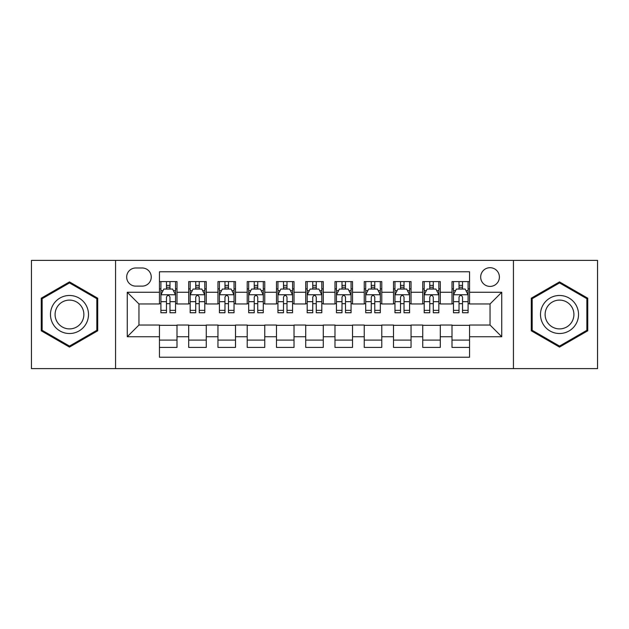 <?xml version="1.0" encoding="UTF-8"?>
<svg xmlns="http://www.w3.org/2000/svg" width="629" height="629" viewBox="0 0 629 629"><rect width="100%" height="100%" fill="white"/><g stroke="black" fill="none" stroke-linecap="round" stroke-linejoin="round"><path stroke-width="0.94" d="M490.038 267.695A9.364 9.364 0 0 0 480.674 277.051A9.364 9.364 0 0 0 490.038 286.415A9.364 9.364 0 0 0 499.395 277.051A9.364 9.364 0 0 0 490.038 267.695M513.437 368.625L597.55 368.625L597.55 260.375L513.437 260.375L513.437 368.625L115.563 368.625L115.563 260.375L31.45 260.375L31.45 368.625L115.563 368.625M469.556 281.588L451.999 281.588L451.999 292.265L440.3 292.265L440.3 303.964L451.999 303.964L451.999 292.265M440.3 292.265L440.3 281.588L422.743 281.588L422.743 292.265L411.044 292.265L411.044 303.964L422.743 303.964L422.743 292.265M411.044 292.265L411.044 281.588L393.495 281.588L393.495 292.265L381.787 292.265L381.787 303.964L393.495 303.964L393.495 292.265M381.787 292.265L381.787 281.588L364.238 281.588L364.238 292.265L352.531 292.265L352.531 303.964L364.238 303.964L364.238 292.265M352.531 292.265L352.531 281.588L334.982 281.588L334.982 292.265L323.275 292.265L323.275 303.964L334.982 303.964L334.982 292.265M323.275 292.265L323.275 281.588L305.725 281.588L305.725 292.265L294.018 292.265L294.018 303.964L305.725 303.964L305.725 292.265M294.018 292.265L294.018 281.588L276.469 281.588L276.469 292.265L264.762 292.265L264.762 303.964L276.469 303.964L276.469 292.265M264.762 292.265L264.762 281.588L247.213 281.588L247.213 292.265L235.505 292.265L235.505 303.964L247.213 303.964L247.213 292.265M235.505 292.265L235.505 281.588L217.956 281.588L217.956 292.265L206.257 292.265L206.257 303.964L217.956 303.964L217.956 292.265M206.257 292.265L206.257 281.588L188.7 281.588L188.7 303.964L177.001 303.964L177.001 281.588L159.444 281.588M159.444 347.412L177.001 347.412L177.001 325.036L188.7 325.036L188.7 347.412L206.257 347.412L206.257 325.036L217.956 325.036L217.956 336.735L206.257 336.735M217.956 336.735L217.956 347.412L235.505 347.412L235.505 325.036L247.213 325.036L247.213 336.735L235.505 336.735M247.213 336.735L247.213 347.412L264.762 347.412L264.762 325.036L276.469 325.036L276.469 336.735L264.762 336.735M276.469 336.735L276.469 347.412L294.018 347.412L294.018 325.036L305.725 325.036L305.725 336.735L294.018 336.735M305.725 336.735L305.725 347.412L323.275 347.412L323.275 325.036L334.982 325.036L334.982 336.735L323.275 336.735M334.982 336.735L334.982 347.412L352.531 347.412L352.531 325.036L364.238 325.036L364.238 336.735L352.531 336.735M364.238 336.735L364.238 347.412L381.787 347.412L381.787 325.036L393.495 325.036L393.495 336.735L381.787 336.735M393.495 336.735L393.495 347.412L411.044 347.412L411.044 325.036L422.743 325.036L422.743 336.735L411.044 336.735M422.743 336.735L422.743 347.412L440.3 347.412L440.3 325.036L451.999 325.036L451.999 336.735L440.3 336.735M135.746 286.124L142.185 286.124A9.065 9.065 0 0 0 151.251 277.051A9.065 9.065 0 0 0 142.185 267.985L135.746 267.985A9.065 9.065 0 0 0 126.681 277.051A9.065 9.065 0 0 0 135.746 286.124M513.437 260.375L115.563 260.375M469.556 292.265L469.556 271.783L159.444 271.783L159.444 303.964L138.962 303.964L138.962 325.036L159.444 325.036L159.444 357.217L469.556 357.217L469.556 325.036L490.038 325.036L490.038 303.964L469.556 303.964L469.556 292.265L501.738 292.265L501.738 336.735L469.556 336.735M159.444 336.735L127.262 336.735L127.262 292.265L159.444 292.265M451.999 336.735L451.999 347.412L469.556 347.412M159.444 288.9L160.906 288.9M166.465 288.9L169.979 288.9M175.538 288.9L177.001 288.9M159.444 303.673L160.906 303.673M166.465 303.673L169.979 303.673M175.538 303.673L177.001 303.673M159.444 325.327L177.001 325.327M159.444 340.1L177.001 340.1M188.7 303.673L190.162 303.673M195.721 303.673L199.236 303.673M204.795 303.673L206.257 303.673M188.7 288.9L190.162 288.9M195.721 288.9L199.236 288.9M204.795 288.9L206.257 288.9M188.7 325.327L206.257 325.327M188.7 340.1L206.257 340.1M217.956 325.327L235.505 325.327M217.956 340.1L235.505 340.1M217.956 288.9L219.419 288.9M224.978 288.9L228.484 288.9M234.043 288.9L235.505 288.9M217.956 303.673L219.419 303.673M224.978 303.673L228.484 303.673M234.043 303.673L235.505 303.673M247.213 325.327L264.762 325.327M247.213 340.1L264.762 340.1M247.213 288.9L248.675 288.9M254.234 288.9L257.741 288.9M263.299 288.9L264.762 288.9M247.213 303.673L248.675 303.673M254.234 303.673L257.741 303.673M263.299 303.673L264.762 303.673M276.469 325.327L294.018 325.327M276.469 340.1L294.018 340.1M276.469 288.9L277.932 288.9M283.49 288.9L286.997 288.9M292.556 288.9L294.018 288.9M276.469 303.673L277.932 303.673M283.49 303.673L286.997 303.673M292.556 303.673L294.018 303.673M305.725 325.327L323.275 325.327M305.725 340.1L323.275 340.1M305.725 288.9L307.188 288.9M312.747 288.9L316.253 288.9M321.812 288.9L323.275 288.9M305.725 303.673L307.188 303.673M312.747 303.673L316.253 303.673M321.812 303.673L323.275 303.673M334.982 325.327L352.531 325.327M334.982 340.1L352.531 340.1M334.982 288.9L336.444 288.9M342.003 288.9L345.51 288.9M351.068 288.9L352.531 288.9M334.982 303.673L336.444 303.673M342.003 303.673L345.51 303.673M351.068 303.673L352.531 303.673M364.238 325.327L381.787 325.327M364.238 340.1L381.787 340.1M364.238 288.9L365.701 288.9M371.259 288.9L374.766 288.9M380.325 288.9L381.787 288.9M364.238 303.673L365.701 303.673M371.259 303.673L374.766 303.673M380.325 303.673L381.787 303.673M393.495 325.327L411.044 325.327M393.495 340.1L411.044 340.1M393.495 288.9L394.957 288.9M400.516 288.9L404.022 288.9M409.581 288.9L411.044 288.9M393.495 303.673L394.957 303.673M400.516 303.673L404.022 303.673M409.581 303.673L411.044 303.673M422.743 325.327L440.3 325.327M422.743 340.1L440.3 340.1M422.743 288.9L424.205 288.9M429.764 288.9L433.279 288.9M438.838 288.9L440.3 288.9M422.743 303.673L424.205 303.673M429.764 303.673L433.279 303.673M438.838 303.673L440.3 303.673M451.999 325.327L469.556 325.327M451.999 340.1L469.556 340.1M451.999 288.9L453.462 288.9M459.021 288.9L462.535 288.9M468.094 288.9L469.556 288.9M451.999 303.673L453.462 303.673M459.021 303.673L462.535 303.673M468.094 303.673L469.556 303.673M138.962 303.964L127.262 292.265M138.962 325.036L127.262 336.735M501.738 292.265L490.038 303.964M501.738 336.735L490.038 325.036M69.481 347.098L97.715 330.799L97.715 298.201L69.481 281.902L41.255 298.201L41.255 330.799L69.481 347.098M587.745 298.201L559.519 281.902L531.285 298.201L531.285 330.799L559.519 347.098L587.745 330.799L587.745 298.201M169.979 285.393L166.465 285.393M175.538 310.356L169.979 310.356L169.979 312.747L175.538 312.747L175.538 294.899L172.605 289.049L163.831 289.049L160.906 294.899L160.906 312.747L166.465 312.747L166.465 310.356L160.906 310.356M160.906 294.899L160.906 281.588M175.538 294.899L175.538 281.588M166.465 289.049L166.465 281.588M169.979 281.588L169.979 289.049M169.979 310.356L169.979 297.092C168.808 294.836 167.636 294.836 166.465 297.092L166.465 310.356M69.481 295.481A19.019 19.019 0 0 0 50.469 314.5A19.019 19.019 0 0 0 69.481 333.519A19.019 19.019 0 0 0 88.5 314.5A19.019 19.019 0 0 0 69.481 295.481M69.481 300.104A14.396 14.396 0 0 0 55.085 314.5A14.396 14.396 0 0 0 69.481 328.896A14.396 14.396 0 0 0 83.877 314.5A14.396 14.396 0 0 0 69.481 300.104M96.835 330.296L69.481 346.084L42.127 330.296L42.127 298.704L69.481 282.916L96.835 298.704L96.835 330.296M543.047 304.994A19.019 19.019 0 0 0 550.005 330.972A19.019 19.019 0 0 0 575.983 324.006A19.019 19.019 0 0 0 569.025 298.028A19.019 19.019 0 0 0 543.047 304.994M547.049 307.298A14.396 14.396 0 0 0 552.317 326.97A14.396 14.396 0 0 0 571.989 321.702A14.396 14.396 0 0 0 566.713 302.03A14.396 14.396 0 0 0 547.049 307.298M586.873 298.704L586.873 330.296L559.519 346.084L532.165 330.296L532.165 298.704L559.519 282.916L586.873 298.704M199.236 285.393L195.721 285.393M204.795 310.356L199.236 310.356L199.236 312.747L204.795 312.747L204.795 294.899L201.862 289.049L193.087 289.049L190.162 294.899L190.162 312.747L195.721 312.747L195.721 310.356L190.162 310.356M190.162 294.899L190.162 281.588M204.795 294.899L204.795 281.588M195.721 289.049L195.721 281.588M199.236 281.588L199.236 289.049M199.236 310.356L199.236 297.092C198.064 294.836 196.893 294.836 195.721 297.092L195.721 310.356M228.484 285.393L224.978 285.393M234.043 310.356L228.484 310.356L228.484 312.747L234.043 312.747L234.043 294.899L231.118 289.049L222.344 289.049L219.419 294.899L219.419 312.747L224.978 312.747L224.978 310.356L219.419 310.356M219.419 294.899L219.419 281.588M234.043 294.899L234.043 281.588M224.978 289.049L224.978 281.588M228.484 281.588L228.484 289.049M228.484 310.356L228.484 297.092C227.321 294.836 226.149 294.836 224.978 297.092L224.978 310.356M257.741 285.393L254.234 285.393M263.299 310.356L257.741 310.356L257.741 312.747L263.299 312.747L263.299 294.899L260.375 289.049L251.6 289.049L248.675 294.899L248.675 312.747L254.234 312.747L254.234 310.356L248.675 310.356M248.675 294.899L248.675 281.588M263.299 294.899L263.299 281.588M254.234 289.049L254.234 281.588M257.741 281.588L257.741 289.049M257.741 310.356L257.741 297.092C256.577 294.836 255.405 294.836 254.234 297.092L254.234 310.356M286.997 285.393L283.49 285.393M292.556 310.356L286.997 310.356L286.997 312.747L292.556 312.747L292.556 294.899L289.631 289.049L280.856 289.049L277.932 294.899L277.932 312.747L283.49 312.747L283.49 310.356L277.932 310.356M277.932 294.899L277.932 281.588M292.556 294.899L292.556 281.588M283.49 289.049L283.49 281.588M286.997 281.588L286.997 289.049M286.997 310.356L286.997 297.092C285.833 294.836 284.662 294.836 283.49 297.092L283.49 310.356M316.253 285.393L312.747 285.393M321.812 310.356L316.253 310.356L316.253 312.747L321.812 312.747L321.812 294.899L318.887 289.049L310.113 289.049L307.188 294.899L307.188 312.747L312.747 312.747L312.747 310.356L307.188 310.356M307.188 294.899L307.188 281.588M321.812 294.899L321.812 281.588M312.747 289.049L312.747 281.588M316.253 281.588L316.253 289.049M316.253 310.356L316.253 297.092C315.09 294.836 313.918 294.836 312.747 297.092L312.747 310.356M345.51 285.393L342.003 285.393M351.068 310.356L345.51 310.356L345.51 312.747L351.068 312.747L351.068 294.899L348.144 289.049L339.369 289.049L336.444 294.899L336.444 312.747L342.003 312.747L342.003 310.356L336.444 310.356M336.444 294.899L336.444 281.588M351.068 294.899L351.068 281.588M342.003 289.049L342.003 281.588M345.51 281.588L345.51 289.049M345.51 310.356L345.51 297.092C344.346 294.836 343.175 294.836 342.003 297.092L342.003 310.356M374.766 285.393L371.259 285.393M380.325 310.356L374.766 310.356L374.766 312.747L380.325 312.747L380.325 294.899L377.4 289.049L368.625 289.049L365.701 294.899L365.701 312.747L371.259 312.747L371.259 310.356L365.701 310.356M365.701 294.899L365.701 281.588M380.325 294.899L380.325 281.588M371.259 289.049L371.259 281.588M374.766 281.588L374.766 289.049M374.766 310.356L374.766 297.092C373.595 294.836 372.431 294.836 371.259 297.092L371.259 310.356M404.022 285.393L400.516 285.393M409.581 310.356L404.022 310.356L404.022 312.747L409.581 312.747L409.581 294.899L406.656 289.049L397.882 289.049L394.957 294.899L394.957 312.747L400.516 312.747L400.516 310.356L394.957 310.356M394.957 294.899L394.957 281.588M409.581 294.899L409.581 281.588M400.516 289.049L400.516 281.588M404.022 281.588L404.022 289.049M404.022 310.356L404.022 297.092C402.851 294.836 401.687 294.836 400.516 297.092L400.516 310.356M433.279 285.393L429.764 285.393M438.838 310.356L433.279 310.356L433.279 312.747L438.838 312.747L438.838 294.899L435.913 289.049L427.138 289.049L424.205 294.899L424.205 312.747L429.764 312.747L429.764 310.356L424.205 310.356M424.205 294.899L424.205 281.588M438.838 294.899L438.838 281.588M429.764 289.049L429.764 281.588M433.279 281.588L433.279 289.049M433.279 310.356L433.279 297.092C432.107 294.836 430.944 294.836 429.764 297.092L429.764 310.356M462.535 285.393L459.021 285.393M468.094 310.356L462.535 310.356L462.535 312.747L468.094 312.747L468.094 294.899L465.169 289.049L456.395 289.049L453.462 294.899L453.462 312.747L459.021 312.747L459.021 310.356L453.462 310.356M453.462 294.899L453.462 281.588M468.094 294.899L468.094 281.588M459.021 289.049L459.021 281.588M462.535 281.588L462.535 289.049M462.535 310.356L462.535 297.092C461.364 294.836 460.192 294.836 459.021 297.092L459.021 310.356M188.7 336.735L177.001 336.735M188.7 292.265L177.001 292.265M175.46 294.749L160.977 294.749M160.906 290.661L163.029 290.661M173.415 290.661L175.538 290.661M166.465 301.676L160.906 301.676M175.538 301.676L169.979 301.676M169.979 287.249L166.465 287.249M204.716 294.749L190.233 294.749M190.162 290.661L192.285 290.661M202.672 290.661L204.795 290.661M195.721 301.676L190.162 301.676M204.795 301.676L199.236 301.676M199.236 287.249L195.721 287.249M233.972 294.749L219.49 294.749M219.419 290.661L221.542 290.661M231.928 290.661L234.043 290.661M224.978 301.676L219.419 301.676M234.043 301.676L228.484 301.676M228.484 287.249L224.978 287.249M263.229 294.749L248.746 294.749M248.675 290.661L250.798 290.661M261.184 290.661L263.299 290.661M254.234 301.676L248.675 301.676M263.299 301.676L257.741 301.676M257.741 287.249L254.234 287.249M292.485 294.749L278.002 294.749M277.932 290.661L280.054 290.661M290.441 290.661L292.556 290.661M283.49 301.676L277.932 301.676M292.556 301.676L286.997 301.676M286.997 287.249L283.49 287.249M321.741 294.749L307.259 294.749M307.188 290.661L309.303 290.661M319.697 290.661L321.812 290.661M312.747 301.676L307.188 301.676M321.812 301.676L316.253 301.676M316.253 287.249L312.747 287.249M350.998 294.749L336.515 294.749M336.444 290.661L338.559 290.661M348.946 290.661L351.068 290.661M342.003 301.676L336.444 301.676M351.068 301.676L345.51 301.676M345.51 287.249L342.003 287.249M380.254 294.749L365.771 294.749M365.701 290.661L367.816 290.661M378.202 290.661L380.325 290.661M371.259 301.676L365.701 301.676M380.325 301.676L374.766 301.676M374.766 287.249L371.259 287.249M409.51 294.749L395.028 294.749M394.957 290.661L397.072 290.661M407.458 290.661L409.581 290.661M400.516 301.676L394.957 301.676M409.581 301.676L404.022 301.676M404.022 287.249L400.516 287.249M438.767 294.749L424.284 294.749M424.205 290.661L426.328 290.661M436.715 290.661L438.838 290.661M429.764 301.676L424.205 301.676M438.838 301.676L433.279 301.676M433.279 287.249L429.764 287.249M468.023 294.749L453.54 294.749M453.462 290.661L455.585 290.661M465.971 290.661L468.094 290.661M459.021 301.676L453.462 301.676M468.094 301.676L462.535 301.676M462.535 287.249L459.021 287.249"/></g></svg>
